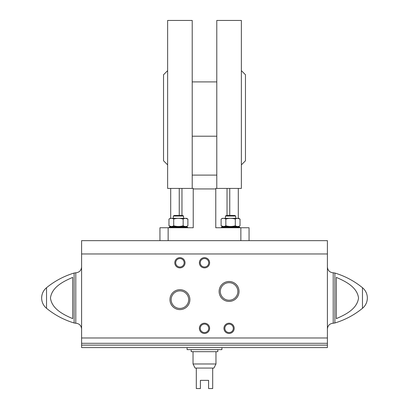 <?xml version="1.0" encoding="UTF-8"?>
<svg xmlns="http://www.w3.org/2000/svg" width="409" height="409" viewBox="0 0 409 409"><rect width="100%" height="100%" fill="white"/><g stroke="black" fill="none" stroke-linecap="round" stroke-linejoin="round"><path stroke-width="0.61" d="M321.259 343.299L81.596 343.294L81.596 347.584L327.404 347.584L327.404 343.299L321.259 343.299L327.404 343.294L327.404 240.656L240.86 240.656L249.055 240.656L249.055 227.752L215.768 227.752L215.768 188.421L241.371 188.421L241.371 20.45L216.79 20.45L216.79 188.421M240.86 227.752L240.86 240.656L168.14 240.656L168.14 227.752L193.232 227.752L193.232 188.932L215.768 188.932M192.21 188.421L192.21 20.45L167.629 20.45L167.629 188.421L193.232 188.421L193.232 188.932M179.244 188.421L179.244 215.461M170.701 226.883L170.701 226.52M170.701 218.329L170.701 188.421M229.756 188.421L229.756 215.461M238.299 226.883L238.299 226.52M238.299 218.329L238.299 188.421M192.21 136.212L216.79 136.212M167.629 70.634L163.534 74.735L163.534 160.768L167.629 164.863M241.371 70.634L245.466 74.735L245.466 160.768L241.371 164.863M192.21 175.103L216.79 175.103M168.14 227.752L159.945 227.752L159.945 240.656L168.14 240.656L81.596 240.656L81.596 343.294L87.741 343.294M181.969 188.421L181.969 215.461M225.451 218.329L225.451 216.039L235.691 216.039L235.691 218.329M225.451 216.039L226.458 215.461L234.689 215.461L235.691 216.039M173.309 218.329L173.309 216.039L183.549 216.039L183.549 218.329M173.309 216.039L174.311 215.461L182.542 215.461L183.549 216.039M225.144 226.52L221.356 227.123L239.792 227.123L235.998 226.52M239.792 227.752L239.792 227.123M173.002 226.52L169.208 227.123L187.644 227.123L183.856 226.52M187.644 227.752L187.644 227.123M238.723 218.329L240.032 219.081L238.723 218.329L222.419 218.329L221.111 219.081C222.685 218.12 224.26 218.12 225.84 219.081C228.999 218.125 232.154 218.125 235.303 219.081C236.872 218.12 238.452 218.12 240.032 219.081L238.299 218.406M221.111 219.081L221.111 225.763L222.419 226.52L238.723 226.52L240.032 225.763C238.462 226.724 236.883 226.724 235.303 225.763C232.143 226.724 228.989 226.724 225.84 225.763C224.27 226.724 222.69 226.724 221.111 225.763L223.478 226.499M235.303 219.081L235.303 225.763M225.84 219.081L225.84 225.763M240.032 225.763L240.032 219.081L237.67 218.35M170.277 218.329L168.968 219.081C170.538 218.12 172.117 218.12 173.697 219.081C176.857 218.125 180.011 218.125 183.16 219.081C184.73 218.12 186.31 218.12 187.889 219.081L186.581 218.329L170.277 218.329L168.968 219.081L168.968 225.763L170.277 226.52L186.581 226.52L187.889 225.763C186.315 226.724 184.74 226.724 183.16 225.763C180.001 226.724 176.846 226.724 173.697 225.763C172.128 226.724 170.548 226.724 168.968 225.763L171.33 226.499M183.16 219.081L183.16 225.763M173.697 219.081L173.697 225.763M187.889 225.763L187.889 219.081L185.522 218.35M168.968 225.763L170.701 226.438M72.684 318.616C63.589 314.731 51.861 309.025 50.455 297.977C51.963 286.908 63.62 281.29 72.684 277.404L72.684 318.616M336.316 277.404L336.316 318.616C345.38 314.731 357.037 309.112 358.545 298.043C357.139 286.995 345.411 281.29 336.316 277.404M179.919 309.613A9.964 9.964 0 0 0 188.549 294.669A9.964 9.964 0 0 0 171.289 294.669A9.964 9.964 0 0 0 179.919 309.613M219.117 291.453A9.964 9.964 0 0 0 234.06 300.083A9.964 9.964 0 0 0 234.06 282.829A9.964 9.964 0 0 0 219.117 291.453M199.377 328.325A5.123 5.123 0 0 0 207.061 332.762A5.123 5.123 0 0 0 207.061 323.892A5.123 5.123 0 0 0 199.377 328.325M199.377 262.777A5.123 5.123 0 0 0 207.061 267.21A5.123 5.123 0 0 0 207.061 258.345A5.123 5.123 0 0 0 199.377 262.777M174.796 262.777A5.123 5.123 0 0 0 182.48 267.21A5.123 5.123 0 0 0 182.48 258.345A5.123 5.123 0 0 0 174.796 262.777M223.958 328.325A5.123 5.123 0 0 0 231.642 332.762A5.123 5.123 0 0 0 231.642 323.892A5.123 5.123 0 0 0 223.958 328.325M127.685 347.584L117.444 347.584L127.685 347.584M327.404 347.584L221.913 347.584L221.913 349.629L187.087 349.629L187.087 347.584L81.596 347.584M281.315 347.584L291.556 347.584M81.596 329.035C81.253 325.513 79.315 323.58 75.793 323.233L75.793 272.788L75.793 323.233L74.121 322.987L74.121 273.033C63.962 276.106 54.765 280.998 46.534 287.706C43.364 290.41 41.738 293.846 41.652 298.008A13.313 13.313 0 0 0 46.534 308.314L46.534 287.706A13.313 13.313 0 0 0 41.652 298.008M334.879 273.033L334.879 322.987C345.038 319.915 354.235 315.022 362.466 308.314A13.313 13.313 0 0 0 367.348 298.008C367.262 302.174 365.636 305.61 362.466 308.314L362.466 287.706C354.235 280.998 345.038 276.106 334.879 273.033L333.207 272.788C329.685 272.44 327.747 270.507 327.404 266.985M224.848 328.325A4.233 4.233 0 0 0 231.197 331.996A4.233 4.233 0 0 0 231.197 324.659A4.233 4.233 0 0 0 224.848 328.325M175.686 262.777A4.233 4.233 0 0 0 182.036 266.443A4.233 4.233 0 0 0 182.036 259.112A4.233 4.233 0 0 0 175.686 262.777M200.267 262.777A4.233 4.233 0 0 0 206.617 266.443A4.233 4.233 0 0 0 206.617 259.112A4.233 4.233 0 0 0 200.267 262.777M200.267 328.325A4.233 4.233 0 0 0 206.617 331.996A4.233 4.233 0 0 0 206.617 324.659A4.233 4.233 0 0 0 200.267 328.325M220.308 291.453A8.773 8.773 0 0 0 233.467 299.051A8.773 8.773 0 0 0 233.467 283.856A8.773 8.773 0 0 0 220.308 291.453M179.919 308.422A8.773 8.773 0 0 0 187.516 295.262A8.773 8.773 0 0 0 172.322 295.262A8.773 8.773 0 0 0 179.919 308.422M215.972 363.974L193.028 363.974L195.078 368.064L196.305 368.064L196.305 388.55L200.405 388.55L200.405 380.355L208.595 380.355L208.595 388.55L212.695 388.55L212.695 368.064L213.922 368.064L215.972 363.974L215.972 351.679M196.305 368.064L212.695 368.064M191.187 349.629L191.187 351.679L217.813 351.679L217.813 349.629M327.404 337.977L81.596 337.977M327.404 345.124L81.596 345.124M327.404 253.969L81.596 253.969M334.879 322.987L333.207 323.233L333.207 272.788M192.21 81.902L216.79 81.902M227.031 188.421L227.031 215.461M221.356 227.752L221.356 227.123M169.208 227.752L169.208 227.123M74.121 322.987C63.962 319.915 54.765 315.022 46.534 308.314M81.596 266.985C81.253 270.507 79.315 272.44 75.793 272.788L74.121 273.033M367.348 298.008A13.313 13.313 0 0 0 362.466 287.706M333.207 323.233C329.685 323.58 327.747 325.513 327.404 329.035M193.028 363.974L193.028 351.679"/></g></svg>
